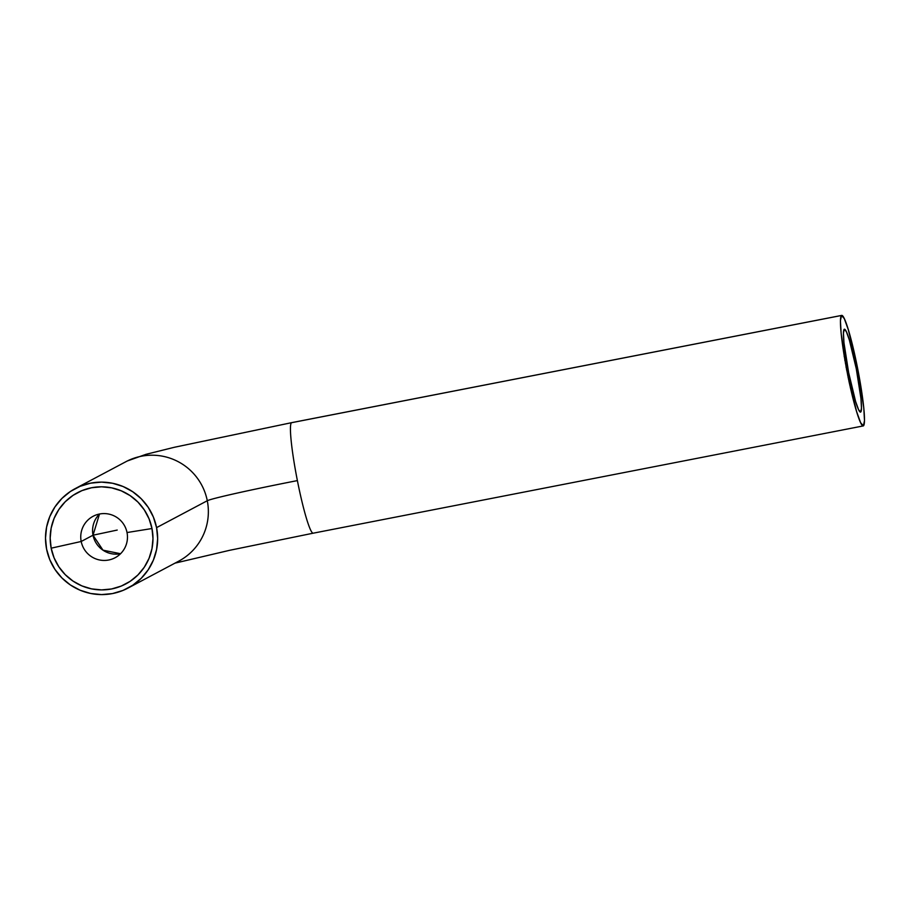 <?xml version="1.0" encoding="UTF-8"?>
<svg xmlns="http://www.w3.org/2000/svg" width="910" height="910" viewBox="0 0 910 910"><rect width="100%" height="100%" fill="white"/><g stroke="black" fill="none" stroke-linecap="round" stroke-linejoin="round"><path stroke-width="1.36" d="M124.852 462.28A56.306 56.011 62 0 1 207.287 500.727A84.459 2.491 168.8 0 1 297.388 480.605A56.306 5.494 -101 0 1 291.53 422.706A56.306 5.494 79 0 0 297.388 480.605A56.306 5.494 79 0 0 313.233 533.18A56.306 5.494 -101 0 1 297.388 480.605A84.459 2.491 -11.2 0 0 207.287 500.727A56.306 56.011 -118 0 0 125.887 461.711L75.189 488.625A56.306 56.011 62 0 1 156.577 527.629L207.287 500.727L156.577 527.629A56.306 56.011 62 0 1 127.969 588.099A56.306 56.011 62 0 1 46.581 549.083A56.306 56.011 62 0 1 75.189 488.625M117.208 530.064L93.025 535.205L117.208 530.064M120.564 553.724L102.989 550.175L93.025 535.205A23.455 23.341 -118 0 0 120.564 553.724M81.195 541.484L93.025 535.205L81.195 541.484A23.455 23.341 -118 0 0 108.665 560.014A23.455 23.341 -118 0 0 127.025 532.543A23.455 23.341 62 0 1 115.104 557.739A23.455 23.341 62 0 1 81.195 541.484L51.165 548.184L81.195 541.484A23.455 23.341 62 0 1 93.116 516.288A23.455 23.341 62 0 1 127.025 532.543L151.993 528.528A51.608 51.347 62 0 1 111.6 588.963A51.608 51.347 62 0 1 51.165 548.184L54.088 557.875L58.831 566.805L65.224 574.654L73.016 581.092L81.9 585.904L91.535 588.872L101.567 589.908L111.6 588.963L121.235 586.074L130.13 581.353L137.922 574.972L144.315 567.192L149.058 558.296L151.993 548.639L152.982 538.595L151.993 528.528L149.069 518.848L144.315 509.907L137.933 502.07L130.141 495.62L121.257 490.82L111.612 487.84L101.579 486.804L91.557 487.749L81.911 490.638L73.028 495.37L65.236 501.74L58.843 509.52L54.088 518.416L51.165 528.073L50.175 538.128L51.165 548.184A51.608 51.347 62 0 1 91.557 487.749A51.608 51.347 62 0 1 151.993 528.528L127.025 532.543A23.455 23.341 -118 0 0 99.554 514.014A23.455 23.341 -118 0 0 81.195 541.484M860.655 412.071L858.574 409.693L855.571 401.367L848.655 372.679L843.968 342.808L843.433 333.185L844.264 329.261A42.224 4.118 -101 0 1 856.264 368.652A42.224 4.118 -101 0 1 860.655 412.071A42.224 4.118 -101 0 1 860.109 411.991A42.224 4.118 -101 0 1 848.416 371.451A42.224 4.118 -101 0 1 844.025 329.5A42.224 4.118 -101 0 1 844.264 329.261L846.345 331.638L849.348 339.965L856.264 368.652L860.951 398.512L861.486 408.146L860.655 412.071M843.82 329.921L844.264 329.261L843.82 329.921M841.534 315.463L291.53 422.706L841.534 315.463L840.419 320.684L841.147 333.526L847.392 373.362L856.606 411.604L860.621 422.706L863.397 425.869A56.306 5.494 -101 0 1 863.237 425.925A56.306 5.494 -101 0 1 847.233 372.531A56.306 5.494 -101 0 1 841.534 315.463A56.306 5.494 -101 0 1 841.682 315.406A56.306 5.494 -101 0 1 857.698 368.789A56.306 5.494 -101 0 1 863.397 425.869L864.5 420.636L863.772 407.805L857.527 367.97L848.313 329.727L844.298 318.625L841.534 315.463M850.827 385.123L850.782 386.136L850.827 385.123M850.327 383.576L850.679 385.032L850.327 383.576M849.03 376.854L848.757 375.523L849.03 376.854M848.609 374.795L848.347 373.464L848.609 374.795M847.915 371.94L847.688 370.598L847.915 371.94M847.29 368.641L847.665 370.222L847.233 368.891M846.482 364.239L846.095 362.806L846.482 364.239M846.095 361.816L846.243 362.703L846.072 361.816M845.583 358.676L845.765 359.803L845.561 358.676M845.106 356.163L845.47 357.846L845.06 356.527M846.744 365.376L846.96 366.525L846.744 365.376M848.268 378.162L849.371 378.56L849.189 377.616L849.28 378.833M850.179 382.234L849.656 379.857L850.179 382.234M851.282 387.546L850.952 385.954L851.282 387.546M851.635 388.627L851.635 389.742L851.635 388.627M127.969 588.099L178.679 561.186A56.306 56.011 -118 0 0 207.287 500.727A56.306 56.011 62 0 1 179.714 560.628M841.682 315.406L291.689 422.649A56.306 5.494 79 0 0 291.53 422.706M46.581 549.083L45.5 538.106L46.581 527.14L49.777 516.607L54.953 506.904L61.925 498.418L70.434 491.457L80.125 486.304L90.647 483.153L101.579 482.118L112.522 483.244L123.043 486.497L132.735 491.741L141.232 498.771L148.205 507.325L153.392 517.073L156.577 527.629L157.646 538.606L156.577 549.572L153.381 560.116L148.194 569.808L141.221 578.305L132.724 585.255L123.032 590.408L112.51 593.57L101.567 594.594L90.625 593.468L80.114 590.226L70.411 584.982L61.914 577.952L54.941 569.398L49.766 559.65L46.581 549.083M99.497 514.025A23.455 23.341 -118 0 0 93.025 535.205L99.497 514.025M845.401 357.277L845.14 356.379M845.071 356.629L845.322 357.516M845.64 359.803L845.674 360.394M846.3 362.976L846.334 363.625M846.528 363.943L846.607 364.58M845.413 363.397L846.277 363.238M846.562 365.228L846.812 366.059L846.596 365.24M846.88 366.73L846.937 367.424M847.597 370.302L847.585 369.517M847.563 369.494L847.301 368.88L847.597 370.063L846.664 370.245M847.699 370.598L848.029 372.179L847.699 370.598M848.268 373.544L848.325 374.272L848.268 373.544M848.507 374.852L847.619 375.045M849.269 378.89L849.519 379.618M848.552 379.584L849.474 379.39L849.371 378.56M850.52 383.849L850.566 384.782M850.463 384.361L850.702 384.987M850.349 383.372L850.463 384.282M851.248 387.592L850.349 387.774M291.689 422.649L174.276 447.299L145.975 454.329L127.4 460.949M863.237 425.925L313.233 533.18L229.513 550.334L174.993 563.142M845.06 356.276L844.15 356.447M845.413 357.641L844.491 357.812M845.674 360.03L844.753 360.212M846.914 366.969L845.993 367.139M847.312 368.868L846.402 369.039M848.95 376.956L848.04 377.138M849.849 381.301L848.939 381.472M850.111 382.484L849.201 382.666M850.361 383.36L849.439 383.542M850.634 384.793L849.712 384.975"/></g></svg>

